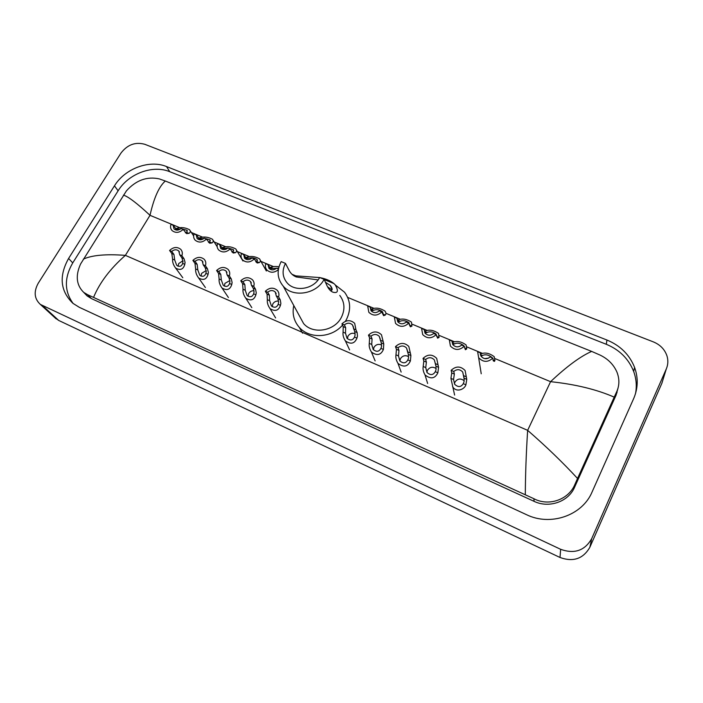 <?xml version="1.0" encoding="UTF-8"?>
<svg xmlns="http://www.w3.org/2000/svg" width="703" height="703" viewBox="0 0 703 703"><rect width="100%" height="100%" fill="white"/><g stroke="black" fill="none" stroke-linecap="round" stroke-linejoin="round"><path stroke-width="1.05" d="M616.276 393.935L616.294 394.673M120.907 153.166C127.392 144.669 135.354 141.716 144.783 144.291L653.333 341.878C660.222 344.725 664.774 349.426 666.998 355.982C668.325 360.419 668.087 364.752 666.295 368.952L591.698 538.647C584.773 550.677 574.421 554.236 560.643 549.307L40.335 304.399C34.254 298.74 33.568 291.657 38.278 283.168L120.907 153.166M663.061 379.418L661.857 383.311L589.879 547.233C583.218 558.832 573.261 562.251 560.01 557.479L58.709 320.445L54.667 317.501M592.067 492.012L633.711 398.487C638.06 388.267 638.359 377.906 634.589 367.414C629.484 354.664 620.266 345.533 606.935 340.032L166.506 166.558C149.431 159.44 124.958 168.544 114.448 185.838L68.586 258.467C58.78 276.103 60.247 291.077 72.971 303.371L79.342 307.334L526.503 514.684C550.484 526.485 582.277 515.563 592.067 492.012M617.014 391.009L616.962 392.889M635.53 393.575C636.936 386.079 636.32 378.706 633.667 371.456C628.614 358.811 619.492 349.76 606.302 344.294L169.739 171.699C152.797 164.607 128.526 173.623 118.122 190.794L72.743 262.896C64.149 277.826 64.289 291.358 73.156 303.511M84.562 293.265L87.128 295.901L91.416 298.599L534.043 501.327C548.92 508.541 568.437 501.801 574.562 487.293L615.995 395.358L618.042 388.065M525.308 494.596C525.431 474.226 526.204 452.811 527.645 430.341C546.31 446.59 562.945 462.636 577.541 478.471L574.878 484.472C568.709 499.578 548.911 506.678 533.946 498.743L87.647 294.715L83.683 292.36C76.328 285.102 75.309 275.629 80.617 263.941L126.408 190.882C136.022 180.205 146.997 176.216 159.335 178.905L165.31 181.023C158.992 186.55 153.895 197.982 150.011 215.32C137.27 203.475 128.429 196.735 123.491 195.1M577.541 478.471L614.22 397.133C596.575 389.444 575.362 384.286 550.572 381.676C566.75 366.439 580.45 356.342 591.662 351.403L165.31 181.023M591.662 351.403L600.098 355.094C607.981 358.89 613.578 364.532 616.9 372.01C619.589 378.803 619.528 385.367 616.716 391.694L614.22 397.133M83.341 259.152C91.891 255.18 105.907 253.915 125.38 255.365C110.257 268.678 99.668 282.65 93.613 297.264M319.97 277.623C325.867 278.792 330.507 280.769 333.89 283.555L335.138 284.724C338.661 290.901 337.994 293.415 333.134 292.255C330.726 291.411 328.679 289.214 326.983 285.664L324.118 279.337L319.654 277.5C313.661 289.284 294.935 292.325 287.105 282.861C282.378 277.026 281.833 270.532 285.488 263.405L281.156 261.621C276.534 270.629 277.228 278.819 283.256 286.191L303.591 323.547C312.826 334.663 334.505 331.201 341.35 317.404C345.252 309.425 344.725 302.088 339.777 295.401M318.09 279.899L296.358 276.973C293.098 275.769 290.585 273.397 288.81 269.855L285.488 263.405M293.854 275.725L319.619 277.562M335.586 285.207L344.54 292.211C350.621 300.524 351.245 309.645 346.412 319.557L345.366 321.341M299.373 315.796L303.591 323.547M342.528 325.111C331.605 338.081 309.417 339.154 299.311 327.387C293.88 321.122 292.035 313.837 293.784 305.541M324.118 279.337C316.605 294.135 293.125 298.002 283.256 286.191M327.501 286.736L331.886 289.935M330.515 290.673C332.765 290.462 332.695 288.731 330.313 285.488L325.427 282.237M492.03 357.722L491.705 357.247C488.453 354.769 485.386 354.189 482.486 355.498L481.098 356.245M488.62 358.091L484.648 358.618M480.281 354.163C484.587 352.106 489.244 352.959 494.253 356.729L494.93 360.674L494.314 361.412L493.198 360.744L492.865 358.064C487.908 362.555 483.172 362.432 478.646 357.695L481.23 373.776M480.667 355.533L480.29 352.844L477.627 351.737L478.646 357.695M480.29 352.844L481.063 356.254C483.813 359.277 486.845 359.505 490.176 356.948L492.865 358.064M463.962 346.061L463.585 345.507C460.412 343.161 457.389 342.616 454.516 343.864L452.925 344.54L451.941 341.069L452.758 344.558C455.456 347.414 458.418 347.59 461.643 345.094L464.279 346.192L465.377 349.725L466.722 348.943L466.124 344.962C461.133 341.368 456.519 340.586 452.275 342.607M459.674 346.421L457.381 346.869M451.941 341.069L449.331 339.98L450.412 346.043C454.85 350.525 459.472 350.569 464.279 346.192M436.625 336.06L436.009 333.995C432.916 331.781 429.937 331.262 427.081 332.449L425.394 333.073L424.146 329.522L424.999 333.073C427.644 335.77 430.526 335.902 433.663 333.468L436.247 334.54L437.6 338.152L439.059 337.431L438.54 333.433C433.408 329.962 428.777 329.268 424.656 331.35M424.146 329.522L421.589 328.459L422.705 334.602C427.055 338.837 431.572 338.82 436.247 334.54M400.165 321.253L398.373 321.825L396.887 318.195L397.757 321.798C400.35 324.355 403.171 324.452 406.22 322.071L408.751 323.125L410.35 326.807L411.914 326.139L411.492 322.141C406.369 318.828 401.773 318.187 397.687 320.216L400.165 321.253C403.004 320.129 405.939 320.612 408.961 322.712L409.418 325.102L411.914 326.139M396.887 318.195L394.374 317.15L395.517 323.354C399.787 327.378 404.199 327.299 408.751 323.125M373.75 310.26L371.861 310.779L370.138 307.079L371.026 310.726C373.565 313.16 376.325 313.213 379.295 310.884L381.782 311.921L383.618 315.673L385.279 315.058C386.228 314.056 386.123 312.73 384.963 311.077C379.954 307.923 375.402 307.316 371.325 309.25L373.75 310.26C376.58 309.188 379.479 309.654 382.432 311.649L382.827 314.039L385.279 315.058M370.138 307.079L367.678 306.06L368.838 312.308C373.021 316.13 377.335 316.007 381.782 311.921M278.616 268.177L270.62 268.608L268.028 264.662L268.95 268.37C271.288 270.391 273.81 270.339 276.525 268.195L278.45 268.994M268.028 264.662L265.743 263.713C265.013 266.103 265.409 268.203 266.929 270.022C270.462 273.054 274.267 272.94 278.335 269.688M269.68 267.65L270.585 267.342C272.448 266.472 275.242 266.27 278.977 266.745M248.739 258.256L246.437 258.537L243.66 254.539L244.574 258.247C246.858 260.189 249.337 260.101 251.999 258.001L254.266 258.941L257.157 263.001L259.258 262.632C260.593 261.692 260.681 260.426 259.521 258.836C254.987 256.314 250.655 255.804 246.525 257.333L248.739 258.256C251.56 257.421 254.293 257.808 256.955 259.398L257.026 261.701L255.699 261.446M256.129 262.193L257.026 261.701L259.258 262.632M243.66 254.539L241.41 253.607C240.654 256.006 241.05 258.106 242.588 259.908C246.358 262.957 250.25 262.632 254.266 258.941M245.488 257.649L246.525 257.333M225.065 248.405L222.693 248.651L219.723 244.591L220.628 248.3C222.869 250.163 225.303 250.057 227.913 248.001L230.136 248.924L233.22 253.036L235.4 252.702C236.806 251.779 236.929 250.532 235.777 248.959C231.331 246.533 227.034 246.05 222.886 247.5L225.065 248.405L227.904 248.01M232.192 252.272L233.211 251.788L233.203 249.521L227.948 248.01M235.4 252.702L231.805 251.665M219.723 244.591L217.517 243.677C216.735 246.094 217.122 248.185 218.677 249.96C222.368 252.887 226.19 252.544 230.136 248.924M221.735 247.816L222.886 247.5M201.805 238.73L199.362 238.932L196.207 234.828L197.112 238.528C199.309 240.312 201.691 240.198 204.257 238.168L206.445 239.082L209.705 243.238L211.963 242.948C213.431 242.052 213.598 240.821 212.464 239.266C208.088 236.929 203.826 236.454 199.67 237.834L201.805 238.73L204.028 238.379M208.756 242.509L209.802 242.052L209.872 239.811L204.714 238.361M209.749 242.104L208.369 242.078M196.207 234.828L194.046 233.923C193.246 236.349 193.624 238.431 195.188 240.189C198.808 243.001 202.561 242.632 206.445 239.082M198.395 238.15L199.67 237.834M178.949 229.222L176.435 229.389L173.114 225.232L174.001 228.923C176.154 230.637 178.492 230.505 181.023 228.519L183.167 229.406L186.603 233.616L188.931 233.37C190.469 232.482 190.671 231.278 189.555 229.74C185.258 227.491 181.023 227.025 176.848 228.343L178.949 229.222L180.522 228.941M185.724 232.921L186.813 232.491L186.945 230.276L181.875 228.87M186.655 232.605L185.364 232.667M173.114 225.232L170.987 224.345C170.161 226.77 170.539 228.853 172.103 230.584C175.653 233.291 179.344 232.904 183.167 229.406M175.478 228.651L176.848 228.343M453.769 371.465L454.366 374.058L453.54 379.497L454.692 384.313C458.136 387.467 461.001 387.256 463.277 383.671L464.042 381.72L464.121 378.214L462.706 372.001C459.964 369.128 456.985 368.952 453.769 371.465L451.124 370.34L451.739 372.933L450.931 378.381L454.621 395.06M464.2 380.762C460.676 378.1 457.591 378.539 454.955 382.072L454.437 383.882M451.124 370.34C455.939 365.911 460.597 365.973 465.114 370.525L466.774 379.348L465.904 384.796C464.701 389.198 456.458 393.056 452.591 386.659M466.256 376.782L463.593 375.648M425.623 359.479L426.396 362.124L425.746 367.59L427.011 372.511C430.412 375.481 433.18 375.2 435.298 371.685L436.009 369.734L435.965 366.21L434.34 359.874C431.651 357.159 428.742 357.036 425.623 359.479L423.03 358.381L423.821 361.026L423.188 366.491C422.705 369.066 423.32 371.869 425.025 374.919L427.635 383.486M436.159 368.548C432.732 366.395 429.823 366.966 427.442 370.27L426.897 372.335M423.03 358.381C427.705 354.057 432.257 354.057 436.677 358.354L438.567 367.317L437.872 372.783C434.99 378.697 430.711 379.409 425.025 374.919M437.872 364.699L435.254 363.583M398.03 347.73L398.97 350.428L398.478 355.903L399.849 360.911C403.206 363.715 405.877 363.381 407.854 359.918L408.522 357.976L408.355 354.426L406.527 347.994C403.891 345.428 401.061 345.34 398.03 347.73L395.481 346.649L396.439 349.347L395.974 354.83C395.517 357.467 396.184 360.314 397.977 363.381L401.149 372.098M408.645 356.641C405.341 354.927 402.608 355.613 400.455 358.679L399.893 360.973M395.481 346.649C400.033 342.431 404.48 342.361 408.803 346.438L410.904 355.516L410.376 360.999C407.705 366.808 403.575 367.599 397.977 363.381M410.034 352.844L407.468 351.755M370.956 336.21L372.063 338.951L371.738 344.444L373.205 349.523C376.5 352.168 379.075 351.79 380.929 348.38L381.553 346.438L381.272 342.879L379.251 336.359C376.676 333.916 373.908 333.872 370.956 336.21L368.46 335.146L369.585 337.888L369.277 343.389C368.838 346.078 369.558 348.96 371.43 352.036L375.138 360.903M381.641 345.015C378.486 343.688 375.929 344.461 373.978 347.317L373.398 349.769M368.46 335.146C372.906 331.025 377.239 330.902 381.483 334.769L383.768 343.943L383.407 349.444C380.921 355.156 376.931 356.017 371.43 352.036M382.731 341.227L380.218 340.155M344.4 324.9L345.665 327.686L345.489 333.196L347.045 338.336C350.287 340.841 352.783 340.419 354.514 337.062L355.094 335.12L354.699 331.544L352.511 324.944C349.98 322.633 347.282 322.615 344.4 324.9L341.948 323.863L343.231 326.649L343.082 332.159C342.66 334.9 343.424 337.818 345.375 340.893L349.593 349.892M355.147 333.661C352.159 332.668 349.769 333.503 347.985 336.157L347.396 338.741M341.948 323.863C346.289 319.83 350.533 319.654 354.69 323.336L355.955 329.821L357.15 332.589L357.467 336.131L356.948 338.108C354.628 343.723 350.771 344.655 345.375 340.893M355.955 329.821L353.486 328.776M267.667 292.237L269.372 295.146L269.627 300.682L271.411 305.946C274.478 308.09 276.727 307.554 278.16 304.346L278.634 302.413L277.913 298.793L276.261 295.893L275.268 292.035C272.905 290.023 270.365 290.093 267.667 292.237L265.356 291.253L267.07 294.17L267.342 299.706C267.008 302.571 267.896 305.541 270.014 308.599L275.62 317.941M278.608 301.104C276.13 300.849 274.205 301.78 272.834 303.907L272.21 306.693M265.356 291.253C269.434 287.474 273.423 287.175 277.316 290.374C278.898 292.237 279.328 294.408 278.59 296.886L280.233 299.786L280.866 303.371L280.462 305.33C278.59 310.708 275.101 311.798 270.014 308.599M278.59 296.886L276.261 295.893M243.027 281.745L244.864 284.697L245.25 290.242L247.096 295.524C250.11 297.571 252.289 297 253.634 293.828L254.064 291.903L253.256 288.274L251.463 285.339L250.479 281.481C248.159 279.557 245.672 279.645 243.027 281.745L240.76 280.778L242.605 283.731L243.01 289.276C242.702 292.184 243.625 295.155 245.786 298.204L251.815 307.642M254.029 290.717C251.727 290.629 249.943 291.569 248.677 293.538L248.045 296.341M240.76 280.778C244.758 277.07 248.669 276.745 252.491 279.812C254.091 281.657 254.512 283.819 253.748 286.314L255.532 289.249L256.27 292.843L255.892 294.803C254.143 300.102 250.778 301.244 245.786 298.204M253.748 286.314L251.463 285.339M218.835 271.446L220.795 274.434L221.313 279.979L223.22 285.286C226.173 287.237 228.282 286.639 229.547 283.511L229.943 281.587L229.037 277.949L227.113 274.97L226.138 271.121C223.862 269.275 221.427 269.381 218.835 271.446L216.603 270.497L218.58 273.485L219.116 279.038C218.835 281.973 219.793 284.952 221.981 287.984L228.413 297.518M229.899 280.541L224.951 283.353L224.301 286.156M216.603 270.497C220.54 266.859 224.38 266.507 228.115 269.442C229.732 271.27 230.145 273.432 229.363 275.928L231.269 278.898L232.104 282.509L231.77 284.46C230.136 289.698 226.876 290.875 221.981 287.984M229.363 275.928L227.113 274.97M195.074 261.331L197.165 264.354L197.807 269.908L199.757 275.224C202.657 277.079 204.696 276.464 205.891 273.37L206.251 271.455L205.258 267.799L203.202 264.794L202.236 260.954C200.012 259.179 197.622 259.302 195.074 261.331L192.886 260.4L194.986 263.423L195.645 268.977C195.39 271.938 196.374 274.926 198.597 277.94L205.417 287.553M206.207 270.567L201.638 273.344L200.97 276.138M192.886 260.4C196.752 256.823 200.522 256.454 204.186 259.275C205.812 261.068 206.216 263.23 205.417 265.734L207.447 268.739L208.378 272.36L208.07 274.302C206.55 279.478 203.387 280.69 198.597 277.94M205.417 265.734L203.202 264.794M171.734 251.402L173.949 254.451L174.704 260.005L176.708 265.33C179.546 267.114 181.532 266.472 182.648 263.414L182.982 261.498L181.892 257.843L179.722 254.802L178.764 250.971C176.594 249.257 174.247 249.407 171.734 251.402L169.581 250.479L171.804 253.537L172.587 259.099C172.358 262.087 173.369 265.075 175.618 268.063L182.798 277.755M182.938 260.787L178.738 263.511L178.052 266.279M169.581 250.479C173.395 246.973 177.094 246.577 180.689 249.293C182.314 251.068 182.718 253.212 181.892 255.725L184.054 258.757L185.065 262.386L184.792 264.328C183.369 269.442 180.311 270.69 175.618 268.063M181.892 255.725L179.722 254.802M179.906 227.737L150.011 215.32L125.38 255.365L527.645 430.341L550.572 381.676L495.193 358.679M191.374 232.5L202.692 237.201M214.16 241.964L225.883 246.832M237.35 251.595L249.477 256.63M260.962 261.402L273.502 266.604M292.035 274.302L296.622 276.209M347.677 297.413L374.066 308.371M385.921 313.292L400.385 319.303M412.468 324.32L427.204 330.445M439.516 335.551L454.542 341.79M467.091 347.001L482.407 353.363M42.918 305.972L58.709 320.445M560.643 549.307L560.01 557.479M591.698 538.647L589.879 547.233M666.295 368.952L661.857 383.311M169.739 171.699L166.506 166.558M118.122 190.794L114.448 185.838M606.302 344.294L606.935 340.032M72.743 262.896L68.586 258.467M574.562 487.293L574.878 484.472M534.043 501.327L533.946 498.743M91.416 298.599L87.647 294.715M615.995 395.358L616.716 391.694M333.89 283.555L324.215 279.566M480.36 354.611L482.486 355.498M493.093 359.91L494.93 360.674M452.354 342.959L454.516 343.864M464.63 348.073L466.722 348.943M424.682 331.447L427.081 332.449M436.721 336.456L439.059 337.431M270.585 267.342L272.843 268.282M209.802 242.052L211.963 242.948M186.813 232.491L188.931 233.37M465.904 384.796L463.277 383.671M453.54 379.497L450.931 378.381M454.366 374.058L451.739 372.933M466.774 379.348L464.121 378.214M437.872 372.783L435.298 371.685M425.746 367.59L423.188 366.491M426.396 362.124L423.821 361.026M438.567 367.317L435.965 366.21M410.376 360.999L407.854 359.918M398.478 355.903L395.974 354.83M398.97 350.428L396.439 349.347M410.904 355.516L408.355 354.426M383.407 349.444L380.929 348.38M371.738 344.444L369.277 343.389M372.063 338.951L369.585 337.888M383.768 343.943L381.272 342.879M356.948 338.108L354.514 337.062M345.489 333.196L343.082 332.159M345.665 327.686L343.231 326.649M357.15 332.589L354.699 331.544M280.462 305.33L278.16 304.346M269.627 300.682L267.342 299.706M269.372 295.146L267.07 294.17M280.233 299.786L277.913 298.793M255.892 294.803L253.634 293.828M245.25 290.242L243.01 289.276M244.864 284.697L242.605 283.731M255.532 289.249L253.256 288.274M231.77 284.46L229.547 283.511M221.313 279.979L219.116 279.038M220.795 274.434L218.58 273.485M231.269 278.898L229.037 277.949M208.07 274.302L205.891 273.37M197.807 269.908L195.645 268.977M197.165 264.354L194.986 263.423M207.447 268.739L205.258 267.799M184.792 264.328L182.648 263.414M174.704 260.005L172.587 259.099M173.949 254.451L171.804 253.537M184.054 258.757L181.892 257.843M40.335 304.399L56.196 318.898M633.667 371.456L634.589 367.414M87.128 295.901L83.683 292.36M299.311 327.387L302.562 333.196M330.322 285.488L332.097 289.478M333.134 292.255L332.431 291.965M296.358 276.973L295.365 276.56M436.141 334.496L436.009 333.995M409.568 324.689L408.961 322.712M383.056 313.406L382.432 311.649M257.5 260.365L256.955 259.398M260.338 260.295L266.358 270.998M233.721 250.382L233.203 249.521M236.559 250.268L242.957 260.98M210.364 240.584L209.872 239.811M213.202 240.435L217.165 246.718M187.411 230.971L186.945 230.276M190.249 230.795L193.633 235.909M464.252 379.479L462.706 372.001M435.28 363.372L434.34 359.874M407.538 351.061L406.527 347.994M380.288 339.039L379.251 336.359M353.53 327.299L352.511 324.944M276.182 293.643L275.268 292.035M251.34 282.905L250.479 281.481M226.946 272.386L226.138 271.121M203 262.078L202.236 260.954M179.476 251.973L178.764 250.971"/></g></svg>
